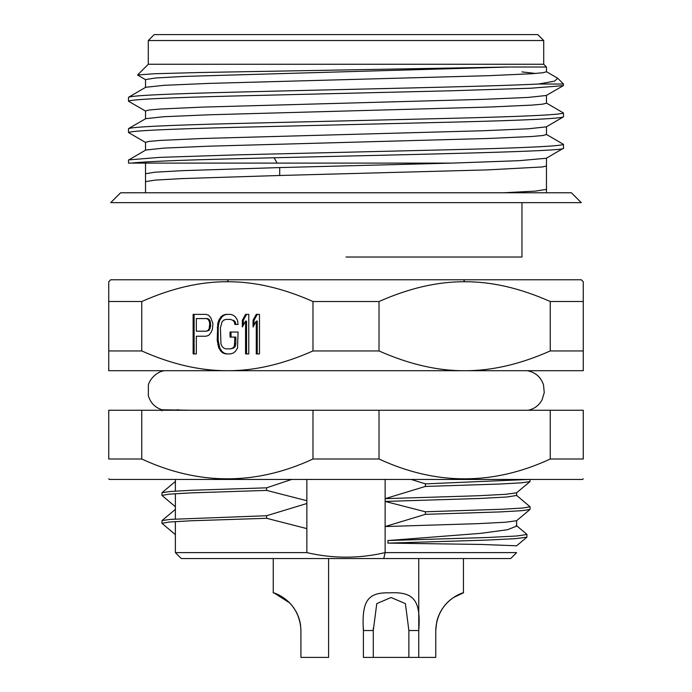 <?xml version="1.0" encoding="UTF-8"?>
<svg xmlns="http://www.w3.org/2000/svg" width="692" height="692" viewBox="0 0 692 692"><rect width="100%" height="100%" fill="white"/><g stroke="black" fill="none" stroke-linecap="round" stroke-linejoin="round"><path stroke-width="1.04" d="M550.244 459.012L583.261 459.012C583.261 485.438 583.261 485.438 583.261 459.012C583.261 485.438 583.261 485.438 583.261 459.012L583.261 410.261L108.739 410.261L108.739 459.012L141.756 459.012C198.838 485.438 255.91 485.438 312.983 459.012L379.017 459.012C436.09 485.438 493.162 485.438 550.244 459.012L550.244 410.261M108.739 478.786L109.414 479.461L582.586 479.461L583.261 478.786M108.739 459.012C108.739 485.438 108.739 485.438 108.739 459.012C108.739 485.438 108.739 485.438 108.739 459.012M162.741 410.252L161.357 410.252L162.006 410.797M161.928 410.261L161.928 409.794L190.983 410.261M183.89 410.261L181.114 410.261M379.017 410.261L379.017 459.012M312.983 459.012L312.983 410.261M141.756 410.261L141.756 459.012M528.23 410.261C534.414 408.877 539.033 405.4 542.078 399.829L544.241 392.632L543.523 384.873C540.859 377.036 535.461 372.313 527.339 370.713L227.72 370.713M306.85 528.61L266.619 518.299L190.361 520.799L169.168 522.045L161.928 523.299L161.997 520.6L170.301 519.381L266.619 515.73L306.85 503.499L306.85 552.614C332.947 558.686 359.044 558.686 385.133 552.614L385.141 479.461M175.37 521.586L175.37 552.614L181.295 558.539L383.757 558.539L385.133 552.614L516.621 552.614L510.687 558.539L383.757 558.539L510.687 558.539M387.909 543.116L481.39 544.448L516.604 545.798L526.88 537.191L515.384 538.661L485.827 540.141L387.909 543.116L387.909 540.547L487.497 537.502L516.673 535.997L526.958 534.492L526.88 537.191M516.621 520.687L516.621 526.136L507.392 529.743L480.758 533.342L387.909 540.547M411.221 479.461L425.381 483.872L528.524 479.461M530.072 479.461L530.003 481.58L521.716 482.791L500.316 484.011L425.381 486.441L425.381 483.872M425.381 486.441L385.141 498.655L477.999 495.757L505.8 494.296L516.552 492.842L530.003 481.571M516.621 495.446L507.184 496.986L479.841 498.465L385.141 501.441L425.381 511.777L501.812 509.269L522.849 508.023L530.072 506.778L516.552 495.36M530.072 506.778L530.003 509.476L521.707 510.696L500.29 511.907L425.381 514.346L425.381 511.777M425.381 514.346L385.141 526.551L477.999 523.654L505.8 522.201L516.552 520.747L530.003 509.476M266.619 515.73L266.619 518.299M306.85 479.461L306.85 503.499M306.85 500.714L266.619 490.403L190.361 492.903L169.168 494.149L161.928 495.403L175.448 506.795M161.928 495.403L161.997 492.704L170.301 491.484L191.719 490.265L266.619 487.834L266.619 490.403M266.619 487.834L291.574 479.461M178.778 409.794L171.659 410.261M283.633 479.461L362.963 479.461M376.266 479.461L403.868 479.461M430.121 479.461L454.644 479.461M476.779 479.461L509.442 479.461M175.37 552.614L306.85 552.614M519.813 479.461L526.828 479.461M161.928 523.299L175.448 534.691M418.755 657.4L418.755 630.533L408.877 630.533L405.4 603.623L391.075 597.507L376.768 603.614L373.282 630.533L363.395 630.524L363.395 657.4L435.761 657.4L435.761 630.533C436.738 600.682 463.32 592.3 463.389 592.828C466.079 591.729 437.041 598.727 435.761 630.533L436.721 621.857M363.395 628.206L363.395 630.533C361.535 600.682 367.91 592.3 389.38 592.828C412.666 591.729 421.151 598.727 418.755 630.533L418.755 558.539M328.605 558.539L328.605 657.4L300.925 657.4L300.916 629.763M297.439 614.314L296.946 613.259L297.439 614.314M294.757 609.323L293.598 607.611M290.995 604.332L290.329 603.597M289.637 602.87L274.49 593.226M300.925 630.533C299.947 600.682 273.366 592.3 273.297 592.828C270.607 591.729 299.636 598.727 300.925 630.533L300.925 630.498M300.674 626.087L299.982 621.961M299.783 621.131L299.325 619.418M298.546 617.03L296.669 612.705M294.057 608.268L291.912 605.405M289.991 603.234L288.157 601.443M287.102 600.5L286.54 600.025M285.934 599.54L284.715 598.606M299.939 621.753L300.613 625.603M273.34 592.845L273.876 593.018M274.542 593.243L275.71 593.675M277.215 594.298L278.98 595.12M280.969 596.184L283.14 597.516M291.6 605.033L292.534 606.183M295.891 611.235L296.617 612.602M298.563 617.091L299.108 618.709M299.999 622.039L300.579 625.343M463.441 558.539L463.441 592.81L453.537 597.516M452.672 598.113L451.945 598.623M450.76 599.532L449.835 600.284M449.575 600.5L448.52 601.443M448.001 601.928L446.357 603.597M446.375 603.571L443.684 606.798M442.447 608.528L440.06 612.602M438.114 617.091L437.578 618.709M436.989 620.759L436.877 621.191M443.832 606.59L445.06 605.059M451.859 598.692L450.89 599.428M449.722 600.379L447.94 601.988M445.622 604.41L445.068 605.05M440.778 611.252L439.731 613.268M439.221 614.358L438.105 617.126M437.802 617.999L436.955 620.906M408.877 630.533L408.877 657.4M373.282 657.4L373.282 628.224M379.017 301.522L312.983 301.522C282.881 288.175 254.336 281.583 227.374 281.748C200.325 281.592 171.789 288.183 141.756 301.513L141.756 350.939L108.739 350.939L108.739 370.713L583.261 370.713L583.261 301.513L550.244 301.513C520.125 288.166 491.588 281.575 464.626 281.748C437.586 281.601 409.041 288.192 379.017 301.522L379.017 350.939C409.128 364.295 437.664 370.886 464.626 370.713C491.675 370.86 520.211 364.269 550.244 350.939L583.261 350.939M141.756 350.939C171.417 364.191 199.945 370.774 227.339 370.713C254.405 370.869 282.95 364.277 312.983 350.939L379.017 350.939M312.983 350.939L312.983 301.522M196.338 353.906L196.338 336.243L205.965 336.243L208.638 335.395L210.783 332.878L212.383 329.513L212.92 323.622L210.783 317.732L208.638 315.206L205.965 314.367L193.12 314.367L193.12 353.906L196.338 353.906L194.115 353.906L194.115 314.367L205.965 314.367M230.574 353.906L233.256 353.067L235.392 351.38L237.538 348.015L238.074 332.03L230.047 332.03L230.047 337.082L234.856 337.082L234.32 346.337L232.72 348.015L230.574 348.863L225.765 348.863L223.62 348.015L222.02 346.337L220.947 343.812L220.411 327.826L222.02 321.936L223.62 320.258L225.765 319.41L230.574 319.41L232.72 320.258L234.32 321.936L234.856 324.462L238.074 324.462L237.538 320.258L235.392 316.893L233.256 315.206L230.574 314.367L225.765 314.367L223.083 315.206L220.947 316.893L218.81 320.258L217.738 323.622L217.201 340.447L218.81 348.015L220.947 351.38L223.083 353.067L225.765 353.906L230.574 353.906L226.751 353.906L224.078 353.067L221.933 351.38L219.796 348.015L218.188 340.447L217.201 340.447M245.565 353.906L248.774 353.906L248.774 314.367L245.565 314.367L242.347 320.258L242.347 326.987L245.565 321.097L245.565 353.906M253.056 320.258L253.056 326.987L256.265 321.097L256.265 353.906L259.474 353.906L259.474 314.367L256.265 314.367L253.056 320.258L254.042 320.258L254.042 325.171M108.739 350.939L108.739 281.739L110.72 279.767L581.28 279.767L583.261 281.748L583.261 301.513L583.261 281.748M141.756 301.513L108.739 301.513M226.275 281.748L227.374 281.748L228.36 279.767M550.244 350.939L550.244 301.513M346 202.661L110.72 202.661L120.607 192.774L571.393 192.774L581.28 202.661L346 202.661M546.472 158.044L546.472 165.95L542.632 166.936L487.756 169.886L279.698 175.491L279.698 167.576L451.876 163.113L519.095 160.682L546.282 158.26L563.487 148.226C568.807 151.418 408.427 154.575 274.067 157.759L237.261 158.693C179.003 160.163 143.702 161.643 131.35 163.113L451.876 163.113M145.519 150.268L145.519 142.353L149.256 141.384L160.354 140.415L202.695 138.478L483.128 130.745L528.212 128.807L546.291 126.87L563.487 116.844C560.632 118.591 524.354 120.33 454.653 122.077L237.252 127.302C167.473 129.049 131.229 130.788 128.513 132.535L145.709 142.569M145.528 118.877L145.528 110.962L149.273 109.993L160.38 109.025L202.721 107.096L483.077 99.354L528.169 97.425L546.291 95.487L563.314 85.652L531.041 88.213L450.95 90.782L237.261 95.92C167.481 97.659 131.229 99.406 128.513 101.144L128.747 101.378M145.519 87.486L145.519 79.571L155.354 78.006L183.847 76.431L508.239 67.02L546.481 67.02L546.472 71.795L542.744 72.764L531.638 73.733L489.296 75.67L208.889 83.403L163.796 85.341L145.701 87.279L128.513 97.304C131.229 95.565 167.473 93.818 237.261 92.079C339.071 89.398 486.009 86.708 538.601 84.026L554.413 81.163L557.778 78.326L546.291 71.579M279.698 167.576L182.472 170.656L154.956 172.196L145.519 173.735L145.519 163.113L128.513 163.113L128.513 160.086L145.709 150.043L163.788 148.114L208.88 146.185L489.305 138.443L531.646 136.506L542.736 135.537L546.481 134.568L546.481 126.653M128.686 128.496L145.718 118.661L163.831 116.723L208.923 114.794L489.253 107.052L531.603 105.123L542.718 104.155L546.481 103.186L546.481 95.271M535.608 73.447L521.967 71.907M557.778 78.317L563.487 84.026L538.601 84.026M508.239 67.02L200.161 72.504L154.472 73.741L137.561 74.987L148.287 64.261L543.713 64.261L546.481 67.02M137.561 74.987L145.701 79.796M563.487 84.026L563.314 85.652M128.513 163.113L131.35 163.113M307.265 163.113L250.841 163.113M230.678 163.113L157.698 163.113M397.701 163.113L367.841 163.113M128.686 159.887L159.835 157.369L237.252 154.852L454.834 149.619C524.553 147.88 560.771 146.133 563.487 144.386L546.291 134.352M546.291 102.97L563.487 113.004C560.771 114.742 524.553 116.49 454.834 118.228L237.261 123.461C167.481 125.209 131.229 126.947 128.513 128.695L128.695 128.496M128.513 97.304L128.513 101.144M563.487 113.004L563.487 116.844M128.513 128.695L128.513 132.535M563.487 144.386L563.487 148.226M346.009 40.534L148.287 40.534L154.221 34.6L537.779 34.6L543.713 40.534L346.009 40.534M346 257.026L521.967 257.026L521.967 202.661M197.324 336.243L205.965 336.243M206.501 331.191L209.096 330.352L210.697 326.148L210.16 321.097L209.096 319.41L207.488 318.571L206.501 318.571L208.102 319.41L209.174 321.097L209.711 323.622L209.174 328.665L208.102 330.352L206.501 331.191L196.338 331.191L196.338 318.571L206.501 318.571M208.102 319.41L209.096 319.41M209.174 321.097L210.16 321.097M209.711 323.622L210.697 323.622M209.711 326.148L210.697 326.148M209.174 328.665L210.16 328.665M208.102 330.352L209.096 330.352M223.083 353.067L224.078 353.067M220.947 351.38L221.933 351.38M218.81 348.015L219.796 348.015M217.738 344.651L218.724 344.651M217.201 327.826L218.188 327.826L218.188 340.447M217.738 323.622L218.724 323.622L219.796 320.258L221.933 316.893L224.078 315.206L226.751 314.367L230.574 314.367M218.188 327.826L218.724 323.622M218.81 320.258L219.796 320.258M220.947 316.893L221.933 316.893M223.083 315.206L224.078 315.206M234.32 321.936L235.315 321.936L235.851 324.462L238.074 324.462M232.72 320.258L230.574 319.41M235.315 321.936L233.706 320.258M230.574 348.863L233.706 348.015L235.315 346.337L235.851 343.812L234.856 343.812M232.72 348.015L233.706 348.015M234.32 346.337L235.315 346.337M234.856 337.082L235.851 337.082L235.851 343.812M238.074 332.03L231.033 332.03L231.033 337.082M245.565 321.097L246.551 321.097L246.551 353.906L248.774 353.906M242.347 320.258L243.342 320.258L243.342 325.171M243.342 320.258L246.551 314.367L248.774 314.367M254.042 320.258L257.251 314.367L259.474 314.367M256.265 321.097L257.251 321.097L257.251 353.906L259.474 353.906M463.64 279.767L464.626 281.748M279.698 175.491L182.653 178.562L154.991 180.11L145.519 181.65L145.519 192.774M503.525 192.774L535.461 191.104L546.472 189.392M277.137 163.113L274.067 157.759M161.928 409.794C154.947 407.45 150.415 402.744 148.322 395.694L148.382 385.219C148.633 381.404 155.501 371.604 164.661 370.713M516.621 492.782L516.621 495.541M175.37 479.461L175.37 491.121M175.37 493.69L175.37 519.017M161.997 492.704L175.448 481.416M161.997 520.6L175.448 509.312M273.245 558.539L273.245 592.81M516.137 525.314L526.889 534.362M145.519 173.735L145.519 181.65M546.472 165.95L546.481 192.774M128.686 101.343L145.709 111.178M148.287 64.261L148.287 40.534M543.713 64.261L543.713 40.534"/></g></svg>
